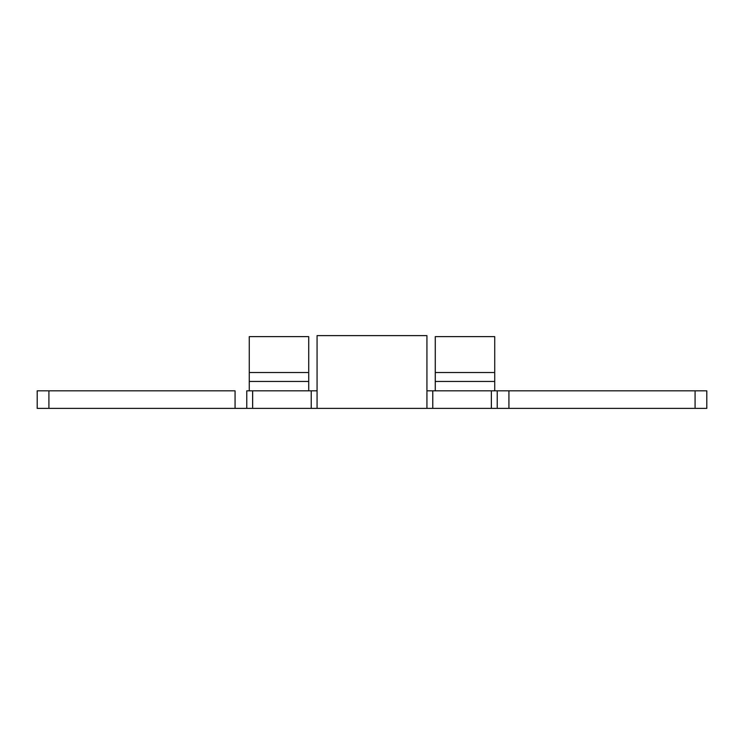 <?xml version="1.0" encoding="UTF-8"?>
<svg xmlns="http://www.w3.org/2000/svg" width="744" height="744" viewBox="0 0 744 744"><rect width="100%" height="100%" fill="white"/><g stroke="black" fill="none" stroke-linecap="round" stroke-linejoin="round"><path stroke-width="1.12" d="M435.268 390.823L435.268 336.632L435.268 372.512L494.732 372.512L494.732 390.823M494.732 381.449L494.732 336.632L494.732 372.512L435.268 372.512L435.268 381.449L494.732 381.449L435.268 381.449M426.926 390.823L432.776 390.823L432.776 408.391L491.366 408.391L491.366 390.823L497.224 390.823L497.224 408.391L706.8 408.391L706.8 390.823L427.037 390.823M246.776 390.823L246.776 408.391L37.2 408.391L37.2 390.823L48.918 390.823L48.918 408.391L48.918 390.823L235.067 390.823L235.067 408.391L235.067 390.823L37.2 390.823L37.2 408.391L246.776 408.391L246.776 390.823L252.635 390.823L252.635 408.391L311.224 408.391L311.224 390.823L317.074 390.823L246.896 390.823M435.268 390.47L435.268 382.686M308.732 336.669L308.732 381.449L249.268 381.449L308.732 381.449L308.732 372.512L249.268 372.512L249.268 381.449L249.268 372.512L308.732 372.512L308.732 336.632L249.268 336.632L249.268 372.512L249.268 336.669M308.732 381.923L308.732 390.619M426.926 335.777L426.926 408.391L311.224 408.391L311.224 390.823L252.635 390.823L252.635 408.391L246.776 408.391M427.037 408.391L497.224 408.391L497.224 390.823L706.8 390.823L706.8 408.391L695.082 408.391L695.082 390.823L695.082 408.391L508.933 408.391L508.933 390.823L508.933 408.391L491.366 408.391L491.366 390.823L432.776 390.823L432.776 408.391L426.926 408.391L426.926 335.609L317.074 335.609L317.074 408.391L317.074 335.777M426.926 408.391L246.896 408.391M249.268 381.923L249.268 390.619M494.732 390.47L494.732 382.686M435.268 336.632L494.732 336.632"/></g></svg>
